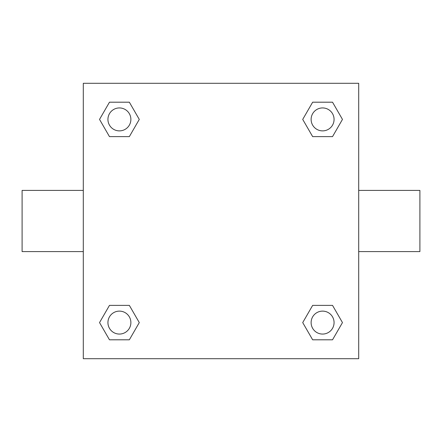 <?xml version="1.0" encoding="UTF-8"?>
<svg xmlns="http://www.w3.org/2000/svg" width="442" height="442" viewBox="0 0 442 442"><rect width="100%" height="100%" fill="white"/><g stroke="black" fill="none" stroke-linecap="round" stroke-linejoin="round"><path stroke-width="0.66" d="M129.346 136.622L109.472 136.622L99.533 119.406L109.472 102.196L129.346 102.196L139.285 119.406L129.346 136.622L109.472 136.622L122.042 136.622M122.042 305.378L129.346 305.378L139.285 322.594L129.346 339.804L109.472 339.804L99.533 322.594L109.472 305.378L129.346 305.378M319.958 136.622L312.654 136.622L302.715 119.406L312.654 102.196L332.528 102.196L342.467 119.406L332.528 136.622L312.654 136.622M312.654 305.378L332.528 305.378L342.467 322.594L332.528 339.804L312.654 339.804L302.715 322.594L312.654 305.378L332.528 305.378L319.958 305.378M358.7 251.597L419.9 251.597L419.9 190.403L358.7 190.403M83.3 190.403L22.1 190.403L22.1 251.597L83.3 251.597M83.3 83.3L358.7 83.3L358.7 358.7L83.3 358.7L83.3 83.3M332.528 339.804L312.654 339.804L332.528 339.804M334.069 322.594A11.475 11.475 0 0 0 316.853 312.654A11.475 11.475 0 0 0 316.853 332.528A11.475 11.475 0 0 0 334.069 322.594M129.346 339.804L109.472 339.804L129.346 339.804M130.882 322.594A11.475 11.475 0 0 0 113.671 312.654A11.475 11.475 0 0 0 113.671 332.528A11.475 11.475 0 0 0 130.882 322.594M312.654 102.196L332.528 102.196L312.654 102.196M334.069 119.406A11.475 11.475 0 0 0 316.853 109.472A11.475 11.475 0 0 0 316.853 129.346A11.475 11.475 0 0 0 334.069 119.406M109.472 102.196L129.346 102.196L109.472 102.196M130.882 119.406A11.475 11.475 0 0 0 113.671 109.472A11.475 11.475 0 0 0 113.671 129.346A11.475 11.475 0 0 0 130.882 119.406"/></g></svg>
